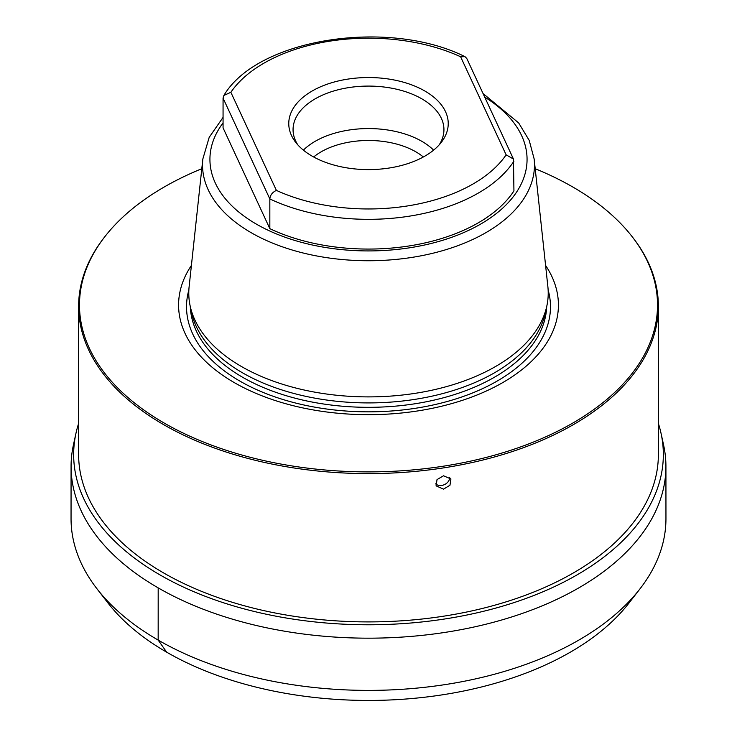 <?xml version="1.0" encoding="UTF-8"?>
<svg xmlns="http://www.w3.org/2000/svg" width="737" height="737" viewBox="0 0 737 737"><rect width="100%" height="100%" fill="white"/><g stroke="black" fill="none" stroke-linecap="round" stroke-linejoin="round"><path stroke-width="1.11" d="M423.342 156.99A66.892 38.619 0 0 0 313.658 156.99M433.623 150.136A75.441 43.557 0 0 0 303.377 150.136M297.831 144.894A75.441 43.557 180 0 1 295.629 140.914A75.441 43.557 0 0 1 293.059 129.638A75.441 43.557 0 0 1 358.652 86.459A75.441 43.557 0 0 1 441.371 118.371A75.441 43.557 180 0 1 443.941 129.638A75.441 43.557 180 0 1 439.169 144.894M445.517 111.656A79.734 46.035 0 0 0 347.864 79.108A79.734 46.035 0 0 0 291.483 135.488A79.734 46.035 0 0 0 295.712 142.361A79.734 46.035 0 0 0 368.5 169.602A79.734 46.035 0 0 0 441.288 142.361A79.734 46.035 0 0 0 445.517 111.656M460.607 56.758L465.019 56.675L466.761 58.426L513.459 159.054L506.135 154.844L460.607 56.758A147.907 85.391 0 0 0 230.865 92.3L276.393 190.386C272.358 192.32 270.175 195.167 269.834 198.916L269.834 228.654L223.062 127.87L223.062 98.132L223.882 95.441L230.865 92.3M269.834 228.654A155.341 89.684 180 0 0 513.938 190.892L513.459 159.054M534.159 158.989L547.877 286.711A179.717 103.76 180 0 1 546.817 306.067A179.717 103.76 180 0 1 415.014 393.355A179.717 103.76 0 0 1 190.183 306.067A179.717 103.76 0 0 1 189.123 286.711L202.841 158.989A165.982 95.828 0 0 0 411.458 257.48A165.982 95.828 180 0 0 534.159 158.989L529.212 140.399L518.682 122.941L483.057 93.535M190.183 306.067L191.657 312.847A178.234 102.904 0 0 0 414.627 399.408A178.234 102.904 180 0 0 545.343 312.847L546.817 306.067M545.583 265.412A189.916 109.647 180 0 1 417.658 410.942A189.916 109.647 0 0 1 227.162 378.265A189.916 109.647 0 0 1 191.417 265.412M535.209 168.727A289.015 166.866 180 0 1 632.337 236.909A289.015 166.866 180 0 1 572.861 423.02A289.015 166.866 180 0 1 204.6 442.467A289.015 166.866 180 0 1 104.663 236.909A289.015 166.866 180 0 1 164.139 187.041A289.015 166.866 180 0 1 201.791 168.727M632.337 236.909L633.12 237.922A289.871 167.354 180 0 1 658.371 306.242A289.871 167.354 180 0 1 573.469 424.586A289.871 167.354 180 0 1 443.527 467.894A289.871 167.354 180 0 1 78.629 306.242A289.871 167.354 180 0 1 103.88 237.922L104.663 236.909M443.527 475.789L450.915 478.967L449.975 485.241L443.527 489.138L436.083 485.849L437.032 479.594L443.527 475.789M658.371 306.242L658.371 454.554A289.871 167.354 180 0 1 573.469 572.889A289.871 167.354 180 0 1 257.572 609.167A289.871 167.354 180 0 1 78.629 454.554L78.629 306.242M78.629 423.443A294.837 170.229 180 0 0 75.985 433.199A294.837 170.229 180 0 0 238.779 607.417A294.837 170.229 180 0 0 576.979 574.915A294.837 170.229 0 0 0 661.015 433.199A294.837 170.229 0 0 0 658.371 423.443M75.985 433.199L73.424 444.918A297.426 171.721 180 0 0 71.074 466.401A297.426 171.721 180 0 0 254.633 625.096A297.426 171.721 180 0 0 578.812 587.877A297.426 171.721 0 0 0 665.926 466.401A297.426 171.721 0 0 0 663.576 444.918L661.015 433.199M96.98 588.799L107.943 602.949A285.44 164.802 180 0 0 570.337 652.171A285.44 164.802 0 0 0 629.057 602.949L640.02 588.799A297.453 171.73 0 0 1 578.831 640.094A297.453 171.73 180 0 1 96.98 588.799A297.453 171.73 180 0 1 71.047 518.608L71.074 466.401M640.02 588.799A297.453 171.73 0 0 0 665.953 518.608L665.926 466.401M449.69 477.309A8.171 6.449 155.1 0 1 441.795 485.407A8.171 6.449 -24.9 0 1 435.604 483.831M158.188 587.877L158.169 640.094L166.663 652.171M276.393 190.386A147.907 85.391 0 0 0 506.135 154.844M513.938 161.154A155.341 89.684 180 0 1 269.834 198.916L223.062 98.132M223.062 122.895A158.575 91.554 0 0 0 248.378 219.147A158.575 91.554 0 0 0 409.542 247.807A158.575 91.554 180 0 0 484.697 97.081M546.688 306.647A178.234 102.904 180 0 1 414.627 403.821A178.234 102.904 0 0 1 190.312 306.647M188.865 289.973A181.975 105.059 0 0 0 415.594 408.252A181.975 105.059 180 0 0 548.135 289.973M465.019 56.675C388.712 18.407 257.747 38.223 223.882 95.441M202.841 158.989L209.197 137.34L223.062 117.386"/></g></svg>
